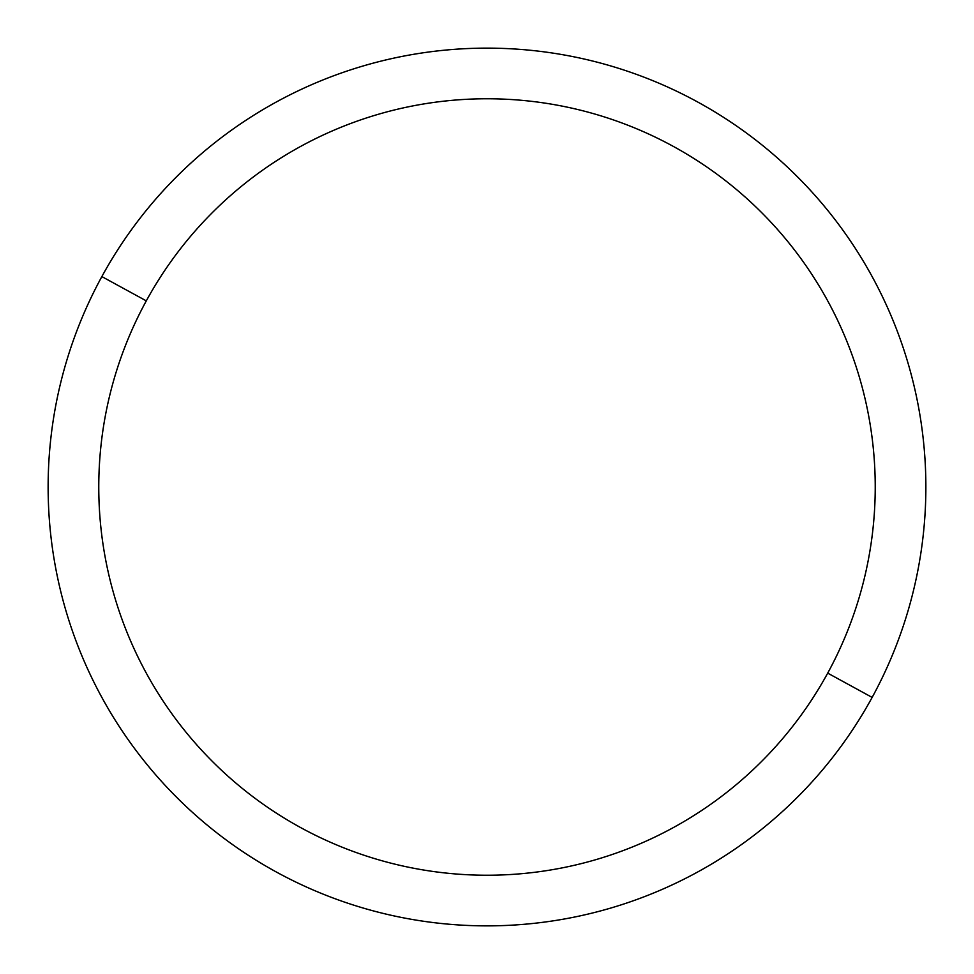 <?xml version="1.0" encoding="UTF-8"?>
<svg xmlns="http://www.w3.org/2000/svg" width="974" height="974" viewBox="0 0 974 974"><rect width="100%" height="100%" fill="white"/><g stroke="black" fill="none" stroke-linecap="round" stroke-linejoin="round"><path stroke-width="1.46" d="M872.144 697.408L827.705 673.131A388.236 388.236 0 0 0 673.131 146.295A388.236 388.236 0 0 0 146.295 300.869L101.856 276.592A438.872 438.872 0 0 1 697.408 101.856A438.872 438.872 0 0 1 872.144 697.408A438.872 438.872 0 0 1 276.592 872.144A438.872 438.872 0 0 1 101.856 276.592L146.295 300.869A388.236 388.236 0 0 0 300.869 827.705A388.236 388.236 0 0 0 827.705 673.131L872.144 697.408A438.872 438.872 0 0 0 697.408 101.856A438.872 438.872 0 0 0 101.856 276.592A438.872 438.872 0 0 0 276.592 872.144A438.872 438.872 0 0 0 872.144 697.408M827.705 673.131A388.236 388.236 0 0 1 300.869 827.705A388.236 388.236 0 0 1 146.295 300.869A388.236 388.236 0 0 1 673.131 146.295A388.236 388.236 0 0 1 827.705 673.131"/></g></svg>
